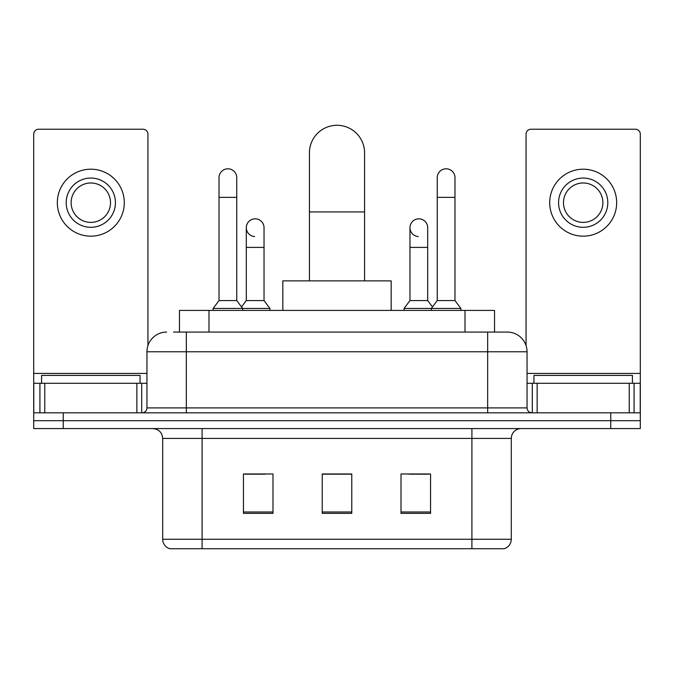 <?xml version="1.0" encoding="UTF-8"?>
<svg xmlns="http://www.w3.org/2000/svg" width="674" height="674" viewBox="0 0 674 674"><rect width="100%" height="100%" fill="white"/><g stroke="black" fill="none" stroke-linecap="round" stroke-linejoin="round"><path stroke-width="1.01" d="M179.461 332.08L179.461 310.411L494.539 310.411L494.539 332.08M173.985 332.08L507.059 332.08M173.538 332.08L186.336 332.08L186.336 351.769L146.949 351.769L146.949 407.905A4.92 4.92 0 0 1 142.02 412.825M166.638 332.08A19.698 19.698 0 0 0 146.949 351.769M507.362 332.08A19.698 19.698 0 0 1 527.051 351.769L527.051 407.905C527.346 410.896 528.989 412.53 531.98 412.825M63.238 412.825L33.7 412.825L33.7 420.702L63.238 420.702L33.7 420.702L33.7 428.58L63.238 428.58L63.238 420.702L610.762 420.702L63.238 420.702L63.238 412.825L610.762 412.825L610.762 420.702L640.3 420.702L610.762 420.702L610.762 428.58L63.238 428.58M610.762 428.58L640.3 428.58L640.3 383.287L640.3 412.825L610.762 412.825M511.296 539.267C511.027 543.985 508.659 547.136 504.211 548.72L471.91 548.72L471.91 539.267L511.296 539.267L511.296 438.429A9.849 9.849 0 0 1 521.145 428.58M162.704 539.267L202.09 539.267L202.09 548.72L471.91 548.72L169.789 548.72A9.849 9.849 0 0 1 162.704 539.267L162.704 438.429C162.114 432.447 158.837 429.161 152.855 428.58M430.551 513.369L430.551 473.974L401.005 473.974L401.005 513.369L430.551 513.369M272.995 513.369L272.995 473.974L243.449 473.974L243.449 513.369L272.995 513.369M351.769 513.369L351.769 473.974L322.231 473.974L322.231 513.369L351.769 513.369M245.319 474.176L265.017 474.176M408.983 474.176L428.681 474.176M351.769 474.176L322.231 474.176M140.049 383.287L140.049 375.401L41.577 375.401L41.577 383.287M136.856 412.825L136.856 383.287L44.779 383.287L44.779 412.825M147.926 345.619L147.926 134.143A4.92 4.92 0 0 0 143.006 129.223L38.62 129.223A4.92 4.92 0 0 0 33.7 134.143L33.7 383.287L44.779 383.287M136.856 383.287L146.949 383.287M33.7 412.825L33.7 383.287M90.813 178.062A24.618 24.618 0 0 0 66.195 202.68A24.618 24.618 0 0 0 90.813 227.298A24.618 24.618 0 0 0 115.431 202.68A24.618 24.618 0 0 0 90.813 178.062M90.813 182.983A19.698 19.698 0 0 0 71.124 202.68A19.698 19.698 0 0 0 90.813 222.378A19.698 19.698 0 0 0 110.511 202.68A19.698 19.698 0 0 0 90.813 182.983M90.813 236.161A33.481 33.481 0 0 0 124.294 202.68A33.481 33.481 0 0 0 90.813 169.199A33.481 33.481 0 0 0 57.332 202.68A33.481 33.481 0 0 0 90.813 236.161M309.425 280.873L309.425 152.855A27.575 27.575 0 0 1 337 125.28A27.575 27.575 0 0 1 364.575 152.855A27.575 27.575 0 0 0 337 125.28M364.575 280.873L364.575 152.855M391.164 310.411L391.164 280.873L282.836 280.873L282.836 310.411M219.025 197.364L236.751 197.364L236.751 300.562L219.025 300.562L219.025 177.666A8.863 8.863 0 0 1 228.444 168.82A8.863 8.863 0 0 1 236.751 177.666A8.863 8.863 0 0 0 228.444 168.82M219.025 300.562L213.119 308.439L213.119 310.411M236.751 300.562L242.665 308.439L213.119 308.439M264.031 300.562L264.031 247.392L246.305 247.392L246.305 300.562L264.031 300.562L269.937 308.439L242.665 308.439L242.665 310.411M437.249 197.364L454.975 197.364L454.975 300.562L437.249 300.562L437.249 177.666A8.863 8.863 0 0 1 446.668 168.82A8.863 8.863 0 0 1 454.975 177.666A8.863 8.863 0 0 0 446.668 168.82M437.249 300.562L431.335 308.439L431.335 310.411M454.975 300.562L460.881 308.439L404.063 308.439L404.063 310.411M460.881 308.439L460.881 310.411M254.612 236.54A8.863 8.863 0 0 1 246.305 227.694A8.863 8.863 0 0 1 255.724 218.848A8.863 8.863 0 0 1 264.031 227.694L264.031 247.392M246.305 300.562L241.528 306.931M269.937 308.439L269.937 310.411M418.276 236.54A8.863 8.863 0 0 1 409.969 227.694A8.863 8.863 0 0 1 419.388 218.848A8.863 8.863 0 0 1 427.695 227.694L427.695 247.392L409.969 247.392L409.969 227.694M427.695 247.392L427.695 300.562L409.969 300.562L409.969 247.392M409.969 300.562L404.063 308.439M427.695 300.562L432.472 306.931M629.221 412.825L629.221 383.287L537.144 383.287L537.144 412.825M629.221 383.287L640.3 383.287L640.3 134.143A4.92 4.92 0 0 0 635.38 129.223L530.994 129.223A4.92 4.92 0 0 0 526.074 134.143L526.074 345.619M527.051 383.287L537.144 383.287M583.187 178.062A24.618 24.618 0 0 0 558.569 202.68A24.618 24.618 0 0 0 583.187 227.298A24.618 24.618 0 0 0 607.805 202.68A24.618 24.618 0 0 0 583.187 178.062M583.187 182.983A19.698 19.698 0 0 0 563.489 202.68A19.698 19.698 0 0 0 583.187 222.378A19.698 19.698 0 0 0 602.876 202.68A19.698 19.698 0 0 0 583.187 182.983M583.187 236.161A33.481 33.481 0 0 0 616.668 202.68A33.481 33.481 0 0 0 583.187 169.199A33.481 33.481 0 0 0 549.706 202.68A33.481 33.481 0 0 0 583.187 236.161M632.423 383.287L632.423 375.401L533.951 375.401L533.951 383.287M208.999 332.08L208.999 310.411M465.001 332.08L465.001 310.411M186.336 412.825L186.336 407.905L527.051 407.905M146.949 407.905L186.336 407.905L186.336 351.769L487.664 351.769L487.664 412.825M527.051 351.769L487.664 351.769L487.664 332.08M471.91 428.58L471.91 438.429L162.704 438.429M511.296 438.429L471.91 438.429L471.91 539.267L202.09 539.267L202.09 428.58M351.769 511.996L322.231 511.996M272.995 511.996L243.449 511.996M430.551 511.996L401.005 511.996M146.949 373.438L33.7 373.438M141.7 383.287L141.7 412.825M33.776 383.287L33.776 412.825M39.926 412.825L39.926 383.287M309.425 211.939L364.575 211.939M640.3 373.438L527.051 373.438M640.224 412.825L640.224 383.287M634.074 383.287L634.074 412.825M532.3 412.825L532.3 383.287M236.751 197.364L236.751 177.666M454.975 197.364L454.975 177.666M246.305 247.392L246.305 227.694"/></g></svg>
